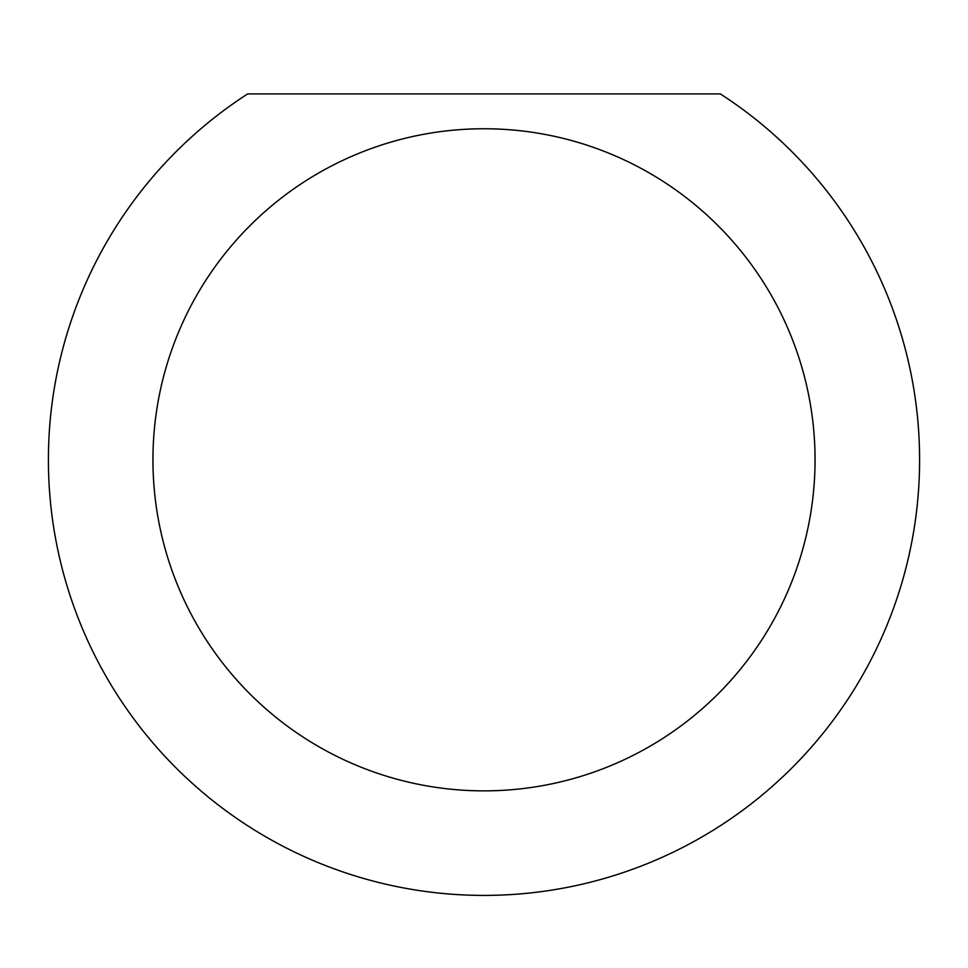 <?xml version="1.0" encoding="UTF-8"?>
<svg xmlns="http://www.w3.org/2000/svg" width="968" height="968" viewBox="0 0 968 968"><rect width="100%" height="100%" fill="white"/><g stroke="black" fill="none" stroke-linecap="round" stroke-linejoin="round"><path stroke-width="1.45" d="M815.056 459.812A331.056 331.056 0 0 1 484 790.868A331.056 331.056 0 0 1 152.944 459.812A331.056 331.056 0 0 1 484 128.756A331.056 331.056 0 0 1 815.056 459.812M48.4 459.812A435.6 435.6 0 0 0 484 895.412A435.6 435.6 0 0 0 720.349 93.908L247.651 93.908A435.6 435.6 0 0 0 48.4 459.812"/></g></svg>
